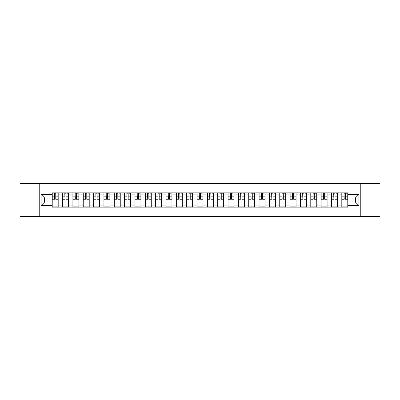 <?xml version="1.0" encoding="UTF-8"?>
<svg xmlns="http://www.w3.org/2000/svg" width="400" height="400" viewBox="0 0 400 400"><rect width="100%" height="100%" fill="white"/><g stroke="black" fill="none" stroke-linecap="round" stroke-linejoin="round"><path stroke-width="0.6" d="M360.245 216.575L380 216.575L380 183.425L20 183.425L20 216.575L360.245 216.575L360.245 183.425M62.565 207.125L62.565 194.895L58.19 194.895L58.19 207.125M58.19 194.895L58.19 192.875M62.565 194.895L62.565 192.875M68.53 192.875L68.53 207.125M72.905 207.125L72.905 192.875M78.875 192.875L78.875 207.125M83.25 207.125L83.25 192.875M89.215 192.875L89.215 207.125M93.59 207.125L93.59 192.875M99.56 192.875L99.56 207.125M103.935 207.125L103.935 192.875M109.9 192.875L109.9 207.125M114.275 207.125L114.275 192.875M120.245 192.875L120.245 207.125M124.62 207.125L124.62 192.875M130.585 192.875L130.585 207.125M134.96 207.125L134.96 192.875M140.93 192.875L140.93 207.125M145.305 207.125L145.305 192.875M151.27 192.875L151.27 207.125M155.645 207.125L155.645 192.875M161.615 192.875L161.615 207.125M165.99 207.125L165.99 192.875M171.955 192.875L171.955 207.125M176.33 207.125L176.33 192.875M182.3 192.875L182.3 207.125M186.675 207.125L186.675 192.875M192.64 192.875L192.64 207.125M197.015 207.125L197.015 192.875M202.985 192.875L202.985 207.125M207.36 207.125L207.36 192.875M213.325 192.875L213.325 207.125M217.7 207.125L217.7 192.875M223.67 192.875L223.67 207.125M228.045 207.125L228.045 192.875M234.01 192.875L234.01 207.125M238.385 207.125L238.385 192.875M244.355 192.875L244.355 207.125M248.73 207.125L248.73 192.875M254.695 192.875L254.695 207.125M259.07 207.125L259.07 192.875M265.04 192.875L265.04 207.125M269.415 207.125L269.415 192.875M275.38 192.875L275.38 207.125M279.755 207.125L279.755 192.875M285.725 192.875L285.725 207.125M290.1 207.125L290.1 192.875M296.065 192.875L296.065 207.125M300.44 207.125L300.44 192.875M306.41 192.875L306.41 207.125M310.785 207.125L310.785 192.875M316.75 192.875L316.75 207.125M321.125 207.125L321.125 192.875M327.095 192.875L327.095 207.125M331.47 207.125L331.47 192.875M337.435 192.875L337.435 207.125M341.81 207.125L341.81 192.875M341.81 202.055L337.435 202.055M331.47 202.055L327.095 202.055M321.125 202.055L316.75 202.055M310.785 202.055L306.41 202.055M300.44 202.055L296.065 202.055M290.1 202.055L285.725 202.055M279.755 202.055L275.38 202.055M269.415 202.055L265.04 202.055M259.07 202.055L254.695 202.055M248.73 202.055L244.355 202.055M238.385 202.055L234.01 202.055M228.045 202.055L223.67 202.055M217.7 202.055L213.325 202.055M207.36 202.055L202.985 202.055M197.015 202.055L192.64 202.055M186.675 202.055L182.3 202.055M176.33 202.055L171.955 202.055M165.99 202.055L161.615 202.055M155.645 202.055L151.27 202.055M145.305 202.055L140.93 202.055M134.96 202.055L130.585 202.055M124.62 202.055L120.245 202.055M114.275 202.055L109.9 202.055M103.935 202.055L99.56 202.055M93.59 202.055L89.215 202.055M83.25 202.055L78.875 202.055M72.905 202.055L68.53 202.055M62.565 202.055L58.19 202.055M341.81 197.945L337.435 197.945M331.47 197.945L327.095 197.945M321.125 197.945L316.75 197.945M310.785 197.945L306.41 197.945M300.44 197.945L296.065 197.945M290.1 197.945L285.725 197.945M279.755 197.945L275.38 197.945M269.415 197.945L265.04 197.945M259.07 197.945L254.695 197.945M248.73 197.945L244.355 197.945M238.385 197.945L234.01 197.945M228.045 197.945L223.67 197.945M217.7 197.945L213.325 197.945M207.36 197.945L202.985 197.945M197.015 197.945L192.64 197.945M186.675 197.945L182.3 197.945M176.33 197.945L171.955 197.945M165.99 197.945L161.615 197.945M155.645 197.945L151.27 197.945M145.305 197.945L140.93 197.945M134.96 197.945L130.585 197.945M124.62 197.945L120.245 197.945M114.275 197.945L109.9 197.945M103.935 197.945L99.56 197.945M93.59 197.945L89.215 197.945M83.25 197.945L78.875 197.945M72.905 197.945L68.53 197.945M62.565 197.945L58.19 197.945M44.595 202.055L52.22 202.055L52.22 197.945L44.595 197.945L44.595 202.055L41.085 205.57L41.085 194.43L52.22 194.43L52.22 197.945M347.78 197.945L347.78 202.055L355.405 202.055L355.405 197.945L347.78 197.945L347.78 192.875L52.22 192.875L52.22 194.43M347.78 194.43L358.915 194.43L358.915 205.57L347.78 205.57L347.78 202.055M52.22 202.055L52.22 207.125L347.78 207.125L347.78 205.57M52.22 205.57L41.085 205.57M39.755 216.575L39.755 183.425M58.19 206.135L52.22 206.135M54.64 193.865L55.77 193.865M68.53 206.135L62.565 206.135M64.985 193.865L66.11 193.865M78.875 206.135L72.905 206.135M75.325 193.865L76.455 193.865M89.215 206.135L83.25 206.135M85.67 193.865L86.795 193.865M99.56 206.135L93.59 206.135M96.01 193.865L97.14 193.865M109.9 206.135L103.935 206.135M106.355 193.865L107.48 193.865M120.245 206.135L114.275 206.135M116.695 193.865L117.825 193.865M130.585 206.135L124.62 206.135M127.04 193.865L128.165 193.865M140.93 206.135L134.96 206.135M137.38 193.865L138.51 193.865M151.27 206.135L145.305 206.135M147.725 193.865L148.85 193.865M161.615 206.135L155.645 206.135M158.065 193.865L159.195 193.865M171.955 206.135L165.99 206.135M168.41 193.865L169.535 193.865M182.3 206.135L176.33 206.135M178.75 193.865L179.88 193.865M192.64 206.135L186.675 206.135M189.095 193.865L190.22 193.865M202.985 206.135L197.015 206.135M199.435 193.865L200.565 193.865M213.325 206.135L207.36 206.135M209.78 193.865L210.905 193.865M223.67 206.135L217.7 206.135M220.12 193.865L221.25 193.865M234.01 206.135L228.045 206.135M230.465 193.865L231.59 193.865M244.355 206.135L238.385 206.135M240.805 193.865L241.935 193.865M254.695 206.135L248.73 206.135M251.15 193.865L252.275 193.865M265.04 206.135L259.07 206.135M261.49 193.865L262.62 193.865M275.38 206.135L269.415 206.135M271.835 193.865L272.96 193.865M285.725 206.135L279.755 206.135M282.175 193.865L283.305 193.865M296.065 206.135L290.1 206.135M292.52 193.865L293.645 193.865M306.41 206.135L300.44 206.135M302.86 193.865L303.99 193.865M316.75 206.135L310.785 206.135M313.205 193.865L314.33 193.865M327.095 206.135L321.125 206.135M323.545 193.865L324.675 193.865M337.435 206.135L331.47 206.135M333.89 193.865L335.015 193.865M347.78 206.135L341.81 206.135M344.23 193.865L345.36 193.865M41.085 194.43L44.595 197.945M355.405 202.055L358.915 205.57M355.405 197.945L358.915 194.43M55.77 199.01L58.155 199.24L55.77 199.24L55.77 192.94L58.155 192.94L56.83 192.94M58.155 199.01L58.155 192.94M54.64 193.8L55.77 193.8M56.83 193.8L57.295 193.8M53.58 192.94L52.255 192.94L52.255 199.24L54.64 199.24L54.44 192.94M52.255 192.94L55.965 192.94M66.11 199.01L68.495 199.24L66.11 199.24L66.11 192.94L68.495 192.94L67.17 192.94M68.495 199.01L68.495 192.94M64.985 193.8L66.11 193.8M67.17 193.8L67.635 193.8M63.925 192.94L62.595 192.94L62.595 199.24L64.985 199.24L64.785 192.94M62.595 192.94L66.31 192.94M76.455 199.01L78.84 199.24L76.455 199.24L76.455 192.94L78.84 192.94L77.515 192.94M78.84 199.01L78.84 192.94M75.325 193.8L76.455 193.8M77.515 193.8L77.98 193.8M74.265 192.94L72.94 192.94L72.94 199.24L75.325 199.24L75.125 192.94M72.94 192.94L76.65 192.94M86.795 199.01L89.18 199.24L86.795 199.24L86.795 192.94L89.18 192.94L87.855 192.94M89.18 199.01L89.18 192.94M85.67 193.8L86.795 193.8M87.855 193.8L88.32 193.8M84.61 192.94L83.28 192.94L83.28 199.24L85.67 199.24L85.47 192.94M83.28 192.94L86.995 192.94M97.14 199.01L99.525 199.24L97.14 199.24L97.14 192.94L99.525 192.94L98.2 192.94M99.525 199.01L99.525 192.94M96.01 193.8L97.14 193.8M98.2 193.8L98.665 193.8M94.95 192.94L93.625 192.94L93.625 199.24L96.01 199.24L95.81 192.94M93.625 192.94L97.335 192.94M107.48 199.01L109.865 199.24L107.48 199.24L107.48 192.94L109.865 192.94L108.54 192.94M109.865 199.01L109.865 192.94M106.355 193.8L107.48 193.8M108.54 193.8L109.005 193.8M105.295 192.94L103.965 192.94L103.965 199.24L106.355 199.24L106.155 192.94M103.965 192.94L107.68 192.94M117.825 199.01L120.21 199.24L117.825 199.24L117.825 192.94L120.21 192.94L118.885 192.94M120.21 199.01L120.21 192.94M116.695 193.8L117.825 193.8M118.885 193.8L119.35 193.8M115.635 192.94L114.31 192.94L114.31 199.24L116.695 199.24L116.495 192.94M114.31 192.94L118.02 192.94M128.165 199.01L130.55 199.24L128.165 199.24L128.165 192.94L130.55 192.94L129.225 192.94M130.55 199.01L130.55 192.94M127.04 193.8L128.165 193.8M129.225 193.8L129.69 193.8M125.98 192.94L124.65 192.94L124.65 199.24L127.04 199.24L126.84 192.94M124.65 192.94L128.365 192.94M138.51 199.01L140.895 199.24L138.51 199.24L138.51 192.94L140.895 192.94L139.57 192.94M140.895 199.01L140.895 192.94M137.38 193.8L138.51 193.8M139.57 193.8L140.035 193.8M136.32 192.94L134.995 192.94L134.995 199.24L137.38 199.24L137.18 192.94M134.995 192.94L138.705 192.94M148.85 199.01L151.24 199.24L148.85 199.24L148.85 192.94L151.24 192.94L149.91 192.94M151.24 199.01L151.24 192.94M147.725 193.8L148.85 193.8M149.91 193.8L150.375 193.8M146.665 192.94L145.335 192.94L145.335 199.24L147.725 199.24L147.525 192.94M145.335 192.94L149.05 192.94M159.195 199.01L161.58 199.24L159.195 199.24L159.195 192.94L161.58 192.94L160.255 192.94M161.58 199.01L161.58 192.94M158.065 193.8L159.195 193.8M160.255 193.8L160.72 193.8M157.005 192.94L155.68 192.94L155.68 199.24L158.065 199.24L157.865 192.94M155.68 192.94L159.39 192.94M169.535 199.01L171.925 199.24L169.535 199.24L169.535 192.94L171.925 192.94L170.595 192.94M171.925 199.01L171.925 192.94M168.41 193.8L169.535 193.8M170.595 193.8L171.06 193.8M167.35 192.94L166.02 192.94L166.02 199.24L168.41 199.24L168.21 192.94M166.02 192.94L169.735 192.94M179.88 199.01L182.265 199.24L179.88 199.24L179.88 192.94L182.265 192.94L180.94 192.94M182.265 199.01L182.265 192.94M178.75 193.8L179.88 193.8M180.94 193.8L181.405 193.8M177.69 192.94L176.365 192.94L176.365 199.24L178.75 199.24L178.55 192.94M176.365 192.94L180.075 192.94M190.22 199.01L192.61 199.24L190.22 199.24L190.22 192.94L192.61 192.94L191.28 192.94M192.61 199.01L192.61 192.94M189.095 193.8L190.22 193.8M191.28 193.8L191.745 193.8M188.035 192.94L186.705 192.94L186.705 199.24L189.095 199.24L188.895 192.94M186.705 192.94L190.42 192.94M200.565 199.01L202.95 199.24L200.565 199.24L200.565 192.94L202.95 192.94L201.625 192.94M202.95 199.01L202.95 192.94M199.435 193.8L200.565 193.8M201.625 193.8L202.09 193.8M198.375 192.94L197.05 192.94L197.05 199.24L199.435 199.24L199.24 192.94M197.05 192.94L200.76 192.94M210.905 199.01L213.295 199.24L210.905 199.24L210.905 192.94L213.295 192.94L211.965 192.94M213.295 199.01L213.295 192.94M209.78 193.8L210.905 193.8M211.965 193.8L212.43 193.8M208.72 192.94L207.39 192.94L207.39 199.24L209.78 199.24L209.58 192.94M207.39 192.94L211.105 192.94M221.25 199.01L223.635 199.24L221.25 199.24L221.25 192.94L223.635 192.94L222.31 192.94M223.635 199.01L223.635 192.94M220.12 193.8L221.25 193.8M222.31 193.8L222.775 193.8M219.06 192.94L217.735 192.94L217.735 199.24L220.12 199.24L219.925 192.94M217.735 192.94L221.45 192.94M231.59 199.01L233.98 199.24L231.59 199.24L231.59 192.94L233.98 192.94L232.65 192.94M233.98 199.01L233.98 192.94M230.465 193.8L231.59 193.8M232.65 193.8L233.115 193.8M229.405 192.94L228.075 192.94L228.075 199.24L230.465 199.24L230.265 192.94M228.075 192.94L231.79 192.94M241.935 199.01L244.32 199.24L241.935 199.24L241.935 192.94L244.32 192.94L242.995 192.94M244.32 199.01L244.32 192.94M240.805 193.8L241.935 193.8M242.995 193.8L243.46 193.8M239.745 192.94L238.42 192.94L238.42 199.24L240.805 199.24L240.61 192.94M238.42 192.94L242.135 192.94M252.275 199.01L254.665 199.24L252.275 199.24L252.275 192.94L254.665 192.94L253.335 192.94M254.665 199.01L254.665 192.94M251.15 193.8L252.275 193.8M253.335 193.8L253.8 193.8M250.09 192.94L248.76 192.94L248.76 199.24L251.15 199.24L250.95 192.94M248.76 192.94L252.475 192.94M262.62 199.01L265.005 199.24L262.62 199.24L262.62 192.94L265.005 192.94L263.68 192.94M265.005 199.01L265.005 192.94M261.49 193.8L262.62 193.8M263.68 193.8L264.145 193.8M260.43 192.94L259.105 192.94L259.105 199.24L261.49 199.24L261.295 192.94M259.105 192.94L262.82 192.94M272.96 199.01L275.35 199.24L272.96 199.24L272.96 192.94L275.35 192.94L274.02 192.94M275.35 199.01L275.35 192.94M271.835 193.8L272.96 193.8M274.02 193.8L274.485 193.8M270.775 192.94L269.45 192.94L269.45 199.24L271.835 199.24L271.635 192.94M269.45 192.94L273.16 192.94M283.305 199.01L285.69 199.24L283.305 199.24L283.305 192.94L285.69 192.94L284.365 192.94M285.69 199.01L285.69 192.94M282.175 193.8L283.305 193.8M284.365 193.8L284.83 193.8M281.115 192.94L279.79 192.94L279.79 199.24L282.175 199.24L281.98 192.94M279.79 192.94L283.505 192.94M293.645 199.01L296.035 199.24L293.645 199.24L293.645 192.94L296.035 192.94L294.705 192.94M296.035 199.01L296.035 192.94M292.52 193.8L293.645 193.8M294.705 193.8L295.17 193.8M291.46 192.94L290.135 192.94L290.135 199.24L292.52 199.24L292.32 192.94M290.135 192.94L293.845 192.94M303.99 199.01L306.375 199.24L303.99 199.24L303.99 192.94L306.375 192.94L305.05 192.94M306.375 199.01L306.375 192.94M302.86 193.8L303.99 193.8M305.05 193.8L305.515 193.8M301.8 192.94L300.475 192.94L300.475 199.24L302.86 199.24L302.665 192.94M300.475 192.94L304.19 192.94M314.33 199.01L316.72 199.24L314.33 199.24L314.33 192.94L316.72 192.94L315.39 192.94M316.72 199.01L316.72 192.94M313.205 193.8L314.33 193.8M315.39 193.8L315.855 193.8M312.145 192.94L310.82 192.94L310.82 199.24L313.205 199.24L313.005 192.94M310.82 192.94L314.53 192.94M324.675 199.01L327.06 199.24L324.675 199.24L324.675 192.94L327.06 192.94L325.735 192.94M327.06 199.01L327.06 192.94M323.545 193.8L324.675 193.8M325.735 193.8L326.2 193.8M322.485 192.94L321.16 192.94L321.16 199.24L323.545 199.24L323.35 192.94M321.16 192.94L324.875 192.94M335.015 199.01L337.405 199.24L335.015 199.24L335.015 192.94L337.405 192.94L336.075 192.94M337.405 199.01L337.405 192.94M333.89 193.8L335.015 193.8M336.075 193.8L336.54 193.8M332.83 192.94L331.505 192.94L331.505 199.24L333.89 199.24L333.69 192.94M331.505 192.94L335.215 192.94M345.36 199.01L347.745 199.24L345.36 199.24L345.36 192.94L347.745 192.94L346.42 192.94M347.745 199.01L347.745 192.94M344.23 193.8L345.36 193.8M346.42 193.8L346.885 193.8M343.17 192.94L341.845 192.94L341.845 199.24L344.23 199.24L344.035 192.94M341.845 192.94L345.56 192.94M331.47 194.895L327.095 194.895M321.125 194.895L316.75 194.895M310.785 194.895L306.41 194.895M300.44 194.895L296.065 194.895M290.1 194.895L285.725 194.895M279.755 194.895L275.38 194.895M269.415 194.895L265.04 194.895M259.07 194.895L254.695 194.895M248.73 194.895L244.355 194.895M238.385 194.895L234.01 194.895M228.045 194.895L223.67 194.895M217.7 194.895L213.325 194.895M207.36 194.895L202.985 194.895M197.015 194.895L192.64 194.895M186.675 194.895L182.3 194.895M176.33 194.895L171.955 194.895M165.99 194.895L161.615 194.895M155.645 194.895L151.27 194.895M145.305 194.895L140.93 194.895M134.96 194.895L130.585 194.895M124.62 194.895L120.245 194.895M114.275 194.895L109.9 194.895M103.935 194.895L99.56 194.895M93.59 194.895L89.215 194.895M83.25 194.895L78.875 194.895M72.905 194.895L68.53 194.895M341.81 194.895L337.435 194.895M331.47 205.105L327.095 205.105M321.125 205.105L316.75 205.105M310.785 205.105L306.41 205.105M300.44 205.105L296.065 205.105M290.1 205.105L285.725 205.105M279.755 205.105L275.38 205.105M269.415 205.105L265.04 205.105M259.07 205.105L254.695 205.105M248.73 205.105L244.355 205.105M238.385 205.105L234.01 205.105M228.045 205.105L223.67 205.105M217.7 205.105L213.325 205.105M207.36 205.105L202.985 205.105M197.015 205.105L192.64 205.105M186.675 205.105L182.3 205.105M176.33 205.105L171.955 205.105M165.99 205.105L161.615 205.105M155.645 205.105L151.27 205.105M145.305 205.105L140.93 205.105M134.96 205.105L130.585 205.105M124.62 205.105L120.245 205.105M114.275 205.105L109.9 205.105M103.935 205.105L99.56 205.105M93.59 205.105L89.215 205.105M83.25 205.105L78.875 205.105M72.905 205.105L68.53 205.105M62.565 205.105L58.19 205.105M341.81 205.105L337.435 205.105M55.77 196.16L58.155 196.16M52.255 199.01L54.64 199.01M52.255 196.16L54.64 196.16M66.11 196.16L68.495 196.16M62.595 199.01L64.985 199.01M62.595 196.16L64.985 196.16M76.455 196.16L78.84 196.16M72.94 199.01L75.325 199.01M72.94 196.16L75.325 196.16M86.795 196.16L89.18 196.16M83.28 199.01L85.67 199.01M83.28 196.16L85.67 196.16M97.14 196.16L99.525 196.16M93.625 199.01L96.01 199.01M93.625 196.16L96.01 196.16M107.48 196.16L109.865 196.16M103.965 199.01L106.355 199.01M103.965 196.16L106.355 196.16M117.825 196.16L120.21 196.16M114.31 199.01L116.695 199.01M114.31 196.16L116.695 196.16M128.165 196.16L130.55 196.16M124.65 199.01L127.04 199.01M124.65 196.16L127.04 196.16M138.51 196.16L140.895 196.16M134.995 199.01L137.38 199.01M134.995 196.16L137.38 196.16M148.85 196.16L151.24 196.16M145.335 199.01L147.725 199.01M145.335 196.16L147.725 196.16M159.195 196.16L161.58 196.16M155.68 199.01L158.065 199.01M155.68 196.16L158.065 196.16M169.535 196.16L171.925 196.16M166.02 199.01L168.41 199.01M166.02 196.16L168.41 196.16M179.88 196.16L182.265 196.16M176.365 199.01L178.75 199.01M176.365 196.16L178.75 196.16M190.22 196.16L192.61 196.16M186.705 199.01L189.095 199.01M186.705 196.16L189.095 196.16M200.565 196.16L202.95 196.16M197.05 199.01L199.435 199.01M197.05 196.16L199.435 196.16M210.905 196.16L213.295 196.16M207.39 199.01L209.78 199.01M207.39 196.16L209.78 196.16M221.25 196.16L223.635 196.16M217.735 199.01L220.12 199.01M217.735 196.16L220.12 196.16M231.59 196.16L233.98 196.16M228.075 199.01L230.465 199.01M228.075 196.16L230.465 196.16M241.935 196.16L244.32 196.16M238.42 199.01L240.805 199.01M238.42 196.16L240.805 196.16M252.275 196.16L254.665 196.16M248.76 199.01L251.15 199.01M248.76 196.16L251.15 196.16M262.62 196.16L265.005 196.16M259.105 199.01L261.49 199.01M259.105 196.16L261.49 196.16M272.96 196.16L275.35 196.16M269.45 199.01L271.835 199.01M269.45 196.16L271.835 196.16M283.305 196.16L285.69 196.16M279.79 199.01L282.175 199.01M279.79 196.16L282.175 196.16M293.645 196.16L296.035 196.16M290.135 199.01L292.52 199.01M290.135 196.16L292.52 196.16M303.99 196.16L306.375 196.16M300.475 199.01L302.86 199.01M300.475 196.16L302.86 196.16M314.33 196.16L316.72 196.16M310.82 199.01L313.205 199.01M310.82 196.16L313.205 196.16M324.675 196.16L327.06 196.16M321.16 199.01L323.545 199.01M321.16 196.16L323.545 196.16M335.015 196.16L337.405 196.16M331.505 199.01L333.89 199.01M331.505 196.16L333.89 196.16M345.36 196.16L347.745 196.16M341.845 199.01L344.23 199.01M341.845 196.16L344.23 196.16"/></g></svg>
